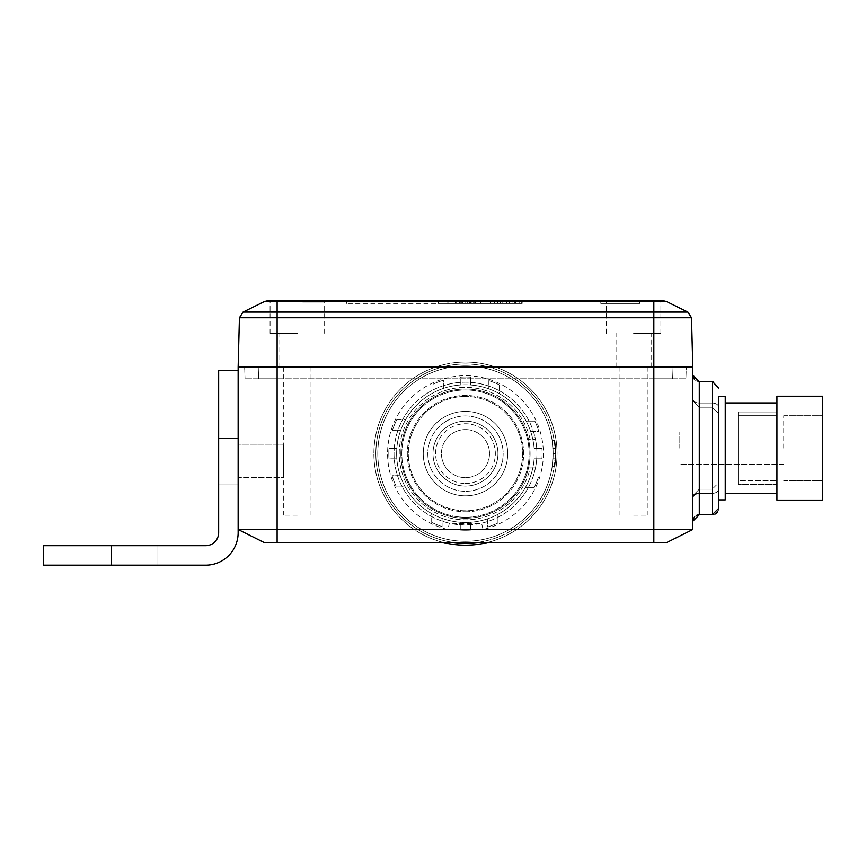 <?xml version="1.0" encoding="UTF-8"?>
<svg xmlns="http://www.w3.org/2000/svg" width="866" height="866" viewBox="0 0 866 866"><rect width="100%" height="100%" fill="white"/><g stroke="black" fill="none" stroke-linecap="round" stroke-linejoin="round"><path stroke-width="0.65" stroke-dasharray="4.33 3.25" d="M43.3 545.688L205.675 545.688L43.3 545.688L43.3 565.173L205.675 565.173A32.475 32.475 0 0 0 238.15 532.698A32.475 32.475 0 0 1 205.675 565.173L43.3 565.173L43.3 545.688L43.3 565.173L205.675 565.173A32.475 32.475 0 0 0 238.15 532.698L238.15 370.323L238.15 532.698L238.15 370.323L218.665 370.323L218.665 532.698A12.99 12.99 0 0 1 205.675 545.688A12.99 12.99 0 0 0 218.665 532.698L218.665 370.323L218.665 532.698M218.665 483.986L218.665 438.521L218.665 483.986L218.665 438.521L218.665 483.986L238.15 483.986L238.15 438.521L238.15 483.986L218.665 483.986M134.23 565.173L156.963 565.173L134.23 565.173M134.23 545.688L156.963 545.688L134.23 545.688M465.475 517.262A63.651 63.651 0 0 0 520.596 421.785A63.651 63.651 0 0 0 410.354 421.785A63.651 63.651 0 0 0 465.475 517.262A63.651 63.651 0 0 0 527.502 467.9L530.165 467.9A66.249 66.249 0 0 1 428.28 508.439A66.249 66.249 0 0 1 428.28 398.793A66.249 66.249 0 0 1 530.165 439.322L535.48 439.322L530.165 439.322A66.249 66.249 0 0 0 428.28 398.793A66.249 66.249 0 0 0 428.28 508.439A66.249 66.249 0 0 0 530.165 467.9L535.48 467.9A71.445 71.445 0 0 0 535.48 439.322A71.445 71.445 0 0 1 535.48 467.9L532.828 467.9A68.847 68.847 0 0 1 426.981 510.691A68.847 68.847 0 0 1 426.981 396.531A68.847 68.847 0 0 1 532.828 439.322A68.847 68.847 0 0 0 426.981 396.531A68.847 68.847 0 0 0 426.981 510.691A68.847 68.847 0 0 0 532.828 467.9L527.502 467.9A63.651 63.651 0 0 0 455.906 390.685A63.651 63.651 0 0 0 402.008 458.417A63.651 63.651 0 0 0 465.475 517.262M465.475 365.928A87.683 87.683 0 0 0 389.538 497.452A87.683 87.683 0 0 0 541.412 497.452A87.683 87.683 0 0 0 465.475 365.928A87.683 87.683 0 0 0 389.538 497.452A87.683 87.683 0 0 0 541.412 497.452A87.683 87.683 0 0 0 465.475 365.928A87.683 87.683 0 0 1 541.412 497.452A87.683 87.683 0 0 1 389.538 497.452A87.683 87.683 0 0 1 465.475 365.928A87.683 87.683 0 0 1 541.412 497.452A87.683 87.683 0 0 1 389.538 497.452A87.683 87.683 0 0 1 465.475 365.928M465.475 511.784A58.163 58.163 0 0 0 515.844 424.535A58.163 58.163 0 0 0 415.106 424.535A58.163 58.163 0 0 0 465.475 511.784A58.163 58.163 0 0 1 415.106 424.535A58.163 58.163 0 0 1 515.844 424.535A58.163 58.163 0 0 1 465.475 511.784M465.475 421.136A32.475 32.475 0 0 0 437.352 469.848A32.475 32.475 0 0 0 493.598 469.848A32.475 32.475 0 0 0 465.475 421.136A32.475 32.475 0 0 1 493.598 469.848A32.475 32.475 0 0 1 437.352 469.848A32.475 32.475 0 0 1 465.475 421.136M653.83 542.441L653.83 529.516L692.8 529.516L692.8 367.076L238.15 367.076L238.15 529.516L277.12 529.516L277.12 367.076L653.83 367.076L653.83 529.516L447.906 529.516L449.357 523.216A71.445 71.445 0 0 0 529.873 422.684A71.445 71.445 0 0 0 409.705 408.958A71.445 71.445 0 0 0 449.357 523.216A71.445 71.445 0 0 1 406.49 413.309A71.445 71.445 0 0 1 524.46 413.309A71.445 71.445 0 0 1 481.593 523.216L452.063 523.8L449.357 523.216A71.445 71.445 0 0 1 406.49 413.309A71.445 71.445 0 0 1 524.46 413.309A71.445 71.445 0 0 1 481.593 523.216L483.044 529.516A77.908 77.908 0 0 0 529.797 409.661A77.908 77.908 0 0 0 401.153 409.661A77.908 77.908 0 0 0 447.906 529.516L277.12 529.516L277.12 542.441L666.95 542.441M712.285 514.75L699.295 514.75L712.285 514.75L699.295 514.75L699.295 493.339A6.495 4.406 180 0 0 692.8 497.744L692.8 375.108L692.8 497.744A6.495 4.406 180 0 1 699.295 493.339L699.295 381.603L699.295 403.015L699.295 381.603L699.295 403.015L712.285 403.015A6.495 4.406 -0 0 1 718.78 407.421L718.78 499.877L718.78 407.421A6.495 4.406 0 0 0 712.285 403.015A6.495 4.406 180 0 1 718.78 407.421A6.495 4.406 0 0 0 712.285 403.015L712.285 493.339A6.495 4.406 -0 0 0 718.78 488.933L718.78 396.476L718.78 499.877L718.78 396.476L725.243 396.476L725.243 499.877L725.243 396.476L725.243 499.877L725.243 396.476L718.78 396.476L725.243 396.476L725.243 499.877L725.243 396.476L725.243 499.877L718.78 499.877L718.78 488.933A6.495 4.406 0 0 1 712.285 493.339L712.285 514.75L712.285 493.339L699.295 493.339L699.295 514.75L699.295 493.339L712.285 493.339L699.295 493.339L699.295 489.16L699.295 493.339L712.285 493.339L712.285 489.16L712.285 514.75L712.285 489.16L712.285 514.75L718.78 508.255L718.78 488.933A6.495 4.406 180 0 1 712.285 493.339L699.295 493.339L699.295 489.16L699.295 493.339A6.495 4.406 0 0 0 692.8 497.744A6.495 4.406 0 0 1 699.295 493.339L699.295 514.75L699.295 493.339L712.285 493.339A6.495 4.406 0 0 0 718.78 488.933A6.495 4.406 180 0 1 712.285 493.339A6.495 4.406 0 0 0 718.78 488.933L718.78 508.255M238.15 477.491L238.15 445.016L238.15 477.491L238.15 445.016L238.15 477.491L283.615 477.491L283.615 445.016L238.15 445.016L283.615 445.016L283.615 477.491L283.615 445.016L283.615 477.491L238.15 477.491M264 542.441L277.12 542.441M494.659 300.827L521.862 300.827L494.659 300.827L494.659 303.425L522.187 303.425L494.345 303.425L512.953 303.425L494.345 303.425L494.345 300.827L512.953 300.827L494.345 300.827L502.139 300.827L497.528 300.827L497.528 303.425L509.143 303.425L494.659 303.425L494.659 300.827M521.711 300.827L512.953 300.827L521.711 300.827L521.711 303.425L515.66 303.425L521.711 303.425L521.711 300.827M506.599 300.827L509.143 300.827L506.599 300.827L506.599 303.425L506.599 300.827M499.834 300.827L522.209 300.827L499.834 300.827M514.393 300.827L519.156 300.827L513.278 300.827L513.278 303.425L513.278 300.827L514.393 300.827L514.393 303.425M467.272 300.827L467.272 303.425L506.242 303.425L467.272 303.425L467.272 300.827L506.242 300.827L494.345 300.827L494.345 303.425L494.345 300.827M502.139 300.827L502.139 303.425L502.139 300.827L346.465 300.827L447.787 300.827L438.413 300.827L447.787 300.827L447.787 303.425L346.465 303.425L447.787 303.425L447.787 300.827M277.12 300.827L324.75 300.827L277.12 300.827L277.12 301.498L666.441 301.498L663.572 300.827L600.788 300.827L660.877 300.827L653.83 300.827L653.83 312.074L243.065 312.074L264.509 301.498L277.12 301.498L277.12 317.735L653.83 317.735L653.83 312.074L687.885 312.074L691.512 317.735L653.83 317.735L653.83 367.076L244.645 367.076L277.12 367.076L258.934 367.076L277.12 367.076L277.12 317.735L239.438 317.735L243.065 312.074M324.75 300.827L302.667 300.827L324.75 300.827L302.667 300.827L324.75 300.827L324.75 302.126L302.667 302.126L324.75 302.126L302.667 302.126L324.75 302.126L302.667 302.126L324.75 302.126L302.667 302.126L324.75 302.126L324.75 300.827M465.692 300.827L465.692 303.425L465.692 300.827L463.094 300.827L463.094 303.425L438.413 303.425L438.413 300.827L438.413 303.425L490.373 303.425L463.094 303.425L463.094 300.827M639.758 300.827L600.788 300.827L639.758 300.827L600.788 300.827L639.758 300.827L639.758 303.425L600.788 303.425L639.758 303.425L639.758 300.827L639.758 303.425L600.788 303.425L600.788 300.827L600.788 303.425L639.758 303.425L639.758 300.827L639.758 303.425L600.788 303.425L600.788 300.827L600.788 303.425L639.758 303.425L639.758 300.827L639.758 303.425L600.788 303.425L600.788 300.827L600.788 303.425L639.758 303.425L639.758 300.827M663.572 300.827L666.441 301.498L687.885 312.074M490.373 300.827L490.373 303.425L490.373 300.827M465.897 303.425L459.77 303.425L465.897 303.425L466.384 302.093L459.294 302.093L466.384 302.093L465.897 303.425M447.69 303.425L448.177 302.093L480.717 302.093L448.177 302.093L447.69 303.425L455.7 303.425L455.213 302.093L455.7 303.425L460.517 303.425L461.004 302.093L460.517 303.425L481.193 303.425L480.717 302.093L481.193 303.425L473.28 303.425L473.756 302.093L473.28 303.425L468.538 303.425L468.051 302.093L468.538 303.425L447.69 303.425M455.613 303.425L481.063 303.425L455.613 303.425L456.101 302.093L480.576 302.093L456.101 302.093L480.576 302.093L456.101 302.093L455.613 303.425L473.345 303.425L455.613 303.425L456.101 302.093L455.613 303.425L456.101 302.093L455.613 303.425L481.063 303.425L480.576 302.093L455.873 302.093L480.565 302.093L462.552 302.093L480.565 302.093L481.063 303.425L480.576 302.093L481.063 303.425L455.613 303.425M473.345 303.425L473.821 302.093L473.345 303.425M481.063 303.425L480.576 302.093L481.063 303.425L463.332 303.425L462.855 302.093L463.332 303.425L481.063 303.425L480.576 302.093L481.063 303.425L455.787 303.425L481.063 303.425L480.576 302.093L481.063 303.425L463.321 303.425L481.063 303.425L480.576 302.093L481.063 303.425L463.321 303.425L462.845 302.093L463.321 303.425L481.063 303.425L480.565 302.093L481.052 303.425L455.386 303.425L455.873 302.093L455.386 303.425L481.052 303.425L480.565 302.093L481.052 303.425L463.039 303.425L462.552 302.093L463.039 303.425L481.052 303.425M455.787 303.425L456.274 302.093L455.787 303.425M463.321 303.425L462.845 302.093L463.321 303.425M459.77 303.425L459.294 302.093L459.77 303.425M461.968 302.093L480.652 302.093L456.036 302.093L461.968 302.093L461.968 303.425L455.548 303.425L456.036 302.093L455.548 303.425L470.79 303.425L470.303 302.093L470.79 303.425L475.185 303.425L475.661 302.093L475.185 303.425L481.139 303.425L461.968 303.425L461.968 302.093M481.139 303.425L480.652 302.093L481.139 303.425M600.788 303.425L600.788 300.827L600.788 303.425M302.667 302.126L302.667 300.827L302.667 302.126M776.943 448.177L776.943 500.137L776.943 448.177M822.7 448.177L822.7 396.217L822.7 448.177M783.73 448.177L783.73 415.702L783.73 448.177M776.943 402.939L776.943 493.414L776.943 402.939L776.943 493.414L776.943 402.939L776.943 493.414L776.943 402.939L776.943 493.414L776.943 402.939L725.243 402.939L725.243 493.414L725.243 402.939L776.943 402.939L725.243 402.939L725.243 493.414L725.243 402.939M776.943 500.137L776.943 396.217L822.7 396.217L822.7 500.137L776.943 500.137M679.81 448.177L679.81 431.939L679.81 448.177M633.598 515.162L647.238 515.162L633.598 515.162M297.352 515.162L283.712 515.162L297.352 515.162M633.598 367.076L651.135 367.076L633.598 367.076M297.352 367.076L279.815 367.076L297.352 367.076M633.598 333.302L660.877 333.302L633.598 333.302M297.352 333.302L270.073 333.302L297.352 333.302M346.465 303.425L346.465 300.827L346.465 303.425M506.242 303.425L506.242 300.827L506.242 303.425M465.475 518.247A64.625 64.625 0 0 1 409.51 421.298A64.625 64.625 0 0 1 521.44 421.298A64.625 64.625 0 0 1 465.475 518.247A64.625 64.625 0 0 1 400.85 453.611A64.625 64.625 0 0 1 465.475 388.986A64.625 64.625 0 0 1 530.1 453.611A64.625 64.625 0 0 1 465.475 518.247M238.15 367.076L277.12 367.076L277.12 378.767L672.427 378.767L672.016 367.076L672.427 378.767L653.83 378.767L685.894 378.767L686.305 367.076L685.894 378.767L245.056 378.767L244.645 367.076L245.056 378.767L277.12 378.767L258.523 378.767L277.12 378.767L277.12 367.076M553.158 453.611L552.194 440.621A87.683 87.683 0 0 1 552.194 466.601L553.158 453.611L552.194 466.601A87.683 87.683 0 0 0 552.194 440.621L553.158 453.611L552.194 440.621A87.683 87.683 0 0 1 552.194 466.601L553.158 453.611L552.194 466.601A87.683 87.683 0 0 0 552.194 440.621L553.158 453.611L555.755 453.611L554.814 440.621L552.194 440.621L554.814 440.621A90.281 90.281 0 0 1 555.604 448.415L553.006 448.415L555.604 448.415A90.281 90.281 0 0 1 555.604 458.807L553.006 458.807L555.604 458.807A90.281 90.281 0 0 1 554.814 466.601L552.194 466.601L554.814 466.601L555.755 453.611L553.158 453.611L555.755 453.611L554.814 466.601A90.281 90.281 0 0 0 555.604 458.807L553.006 458.807L555.604 458.807A90.281 90.281 0 0 0 555.604 448.415L553.006 448.415L555.604 448.415A90.281 90.281 0 0 0 554.814 440.621L555.755 453.611L554.814 466.601A90.281 90.281 0 0 0 554.814 440.621L555.755 453.611L554.814 440.621A90.281 90.281 0 0 1 554.814 466.601L555.755 453.611L553.158 453.611M465.475 396.455A57.156 57.156 0 0 0 415.972 482.189A57.156 57.156 0 0 0 514.978 482.189A57.156 57.156 0 0 0 465.475 396.455A57.156 57.156 0 0 1 514.978 482.189A57.156 57.156 0 0 1 415.972 482.189A57.156 57.156 0 0 1 465.475 396.455M477.469 542.441A89.631 89.631 0 0 0 554.9 447.603A89.631 89.631 0 0 0 465.475 363.98A89.631 89.631 0 0 0 376.05 447.603A89.631 89.631 0 0 0 453.481 542.441M487.558 527.004A76.641 76.641 0 0 0 497.95 523.032L497.95 514.317A68.847 68.847 0 0 0 525.467 487.385A68.847 68.847 0 0 1 497.95 514.317L497.95 523.032A76.641 76.641 0 0 1 487.558 527.004L487.558 518.821A68.847 68.847 0 0 1 470.671 522.263A68.847 68.847 0 0 0 487.558 518.821L487.558 527.004A76.641 76.641 0 0 0 497.95 523.032L497.95 514.317A68.847 68.847 0 0 0 525.467 487.385L534.268 487.385A76.641 76.641 0 0 0 538.457 476.993L530.23 476.993A68.847 68.847 0 0 0 534.127 458.807L541.943 458.807A76.641 76.641 0 0 0 541.943 448.415A76.641 76.641 0 0 1 541.943 458.807L534.127 458.807A68.847 68.847 0 0 1 530.23 476.993L538.457 476.993A76.641 76.641 0 0 1 534.268 487.385L525.467 487.385A68.847 68.847 0 0 1 497.95 514.317L497.95 523.032A76.641 76.641 0 0 1 487.558 527.004M470.671 522.263L470.671 530.079A76.641 76.641 0 0 1 460.279 530.079A76.641 76.641 0 0 0 470.671 530.079L470.671 522.263A68.847 68.847 0 0 0 487.558 518.821A68.847 68.847 0 0 1 470.671 522.263M460.279 522.263L460.279 530.079L460.279 522.263A68.847 68.847 0 0 1 442.093 518.366A68.847 68.847 0 0 0 460.279 522.263L460.279 530.079A76.641 76.641 0 0 0 470.671 530.079A76.641 76.641 0 0 1 460.279 530.079L460.279 522.263A68.847 68.847 0 0 1 442.093 518.366L442.093 526.604L442.093 518.366A68.847 68.847 0 0 0 460.279 522.263M431.701 522.415A76.641 76.641 0 0 0 442.093 526.604A76.641 76.641 0 0 1 431.701 522.415L431.701 513.614A68.847 68.847 0 0 1 404.768 486.086A68.847 68.847 0 0 0 431.701 513.614L431.701 522.415A76.641 76.641 0 0 0 442.093 526.604L442.093 518.366L442.093 526.604A76.641 76.641 0 0 1 431.701 522.415M396.054 486.086L404.768 486.086L396.054 486.086A76.641 76.641 0 0 1 392.082 475.694A76.641 76.641 0 0 0 396.054 486.086L404.768 486.086A68.847 68.847 0 0 0 431.701 513.614A68.847 68.847 0 0 1 404.768 486.086L396.054 486.086A76.641 76.641 0 0 1 392.082 475.694L400.265 475.694A68.847 68.847 0 0 1 396.823 458.807A68.847 68.847 0 0 0 400.265 475.694L392.082 475.694A76.641 76.641 0 0 0 396.054 486.086M396.823 458.807L389.007 458.807A76.641 76.641 0 0 1 389.007 448.415A76.641 76.641 0 0 0 389.007 458.807L396.823 458.807A68.847 68.847 0 0 0 400.265 475.694A68.847 68.847 0 0 1 396.823 458.807M396.823 448.415L389.007 448.415L396.823 448.415A68.847 68.847 0 0 1 400.72 430.229A68.847 68.847 0 0 0 396.823 448.415L389.007 448.415A76.641 76.641 0 0 0 389.007 458.807A76.641 76.641 0 0 1 389.007 448.415L396.823 448.415A68.847 68.847 0 0 1 400.72 430.229L392.493 430.229L400.72 430.229A68.847 68.847 0 0 0 396.823 448.415M396.682 419.837A76.641 76.641 0 0 0 392.493 430.229A76.641 76.641 0 0 1 396.682 419.837L405.483 419.837A68.847 68.847 0 0 1 433 392.904A68.847 68.847 0 0 0 405.483 419.837L396.682 419.837A76.641 76.641 0 0 0 392.493 430.229L400.72 430.229L392.493 430.229A76.641 76.641 0 0 1 396.682 419.837M433 384.19L433 392.904L433 384.19A76.641 76.641 0 0 1 443.392 380.228A76.641 76.641 0 0 0 433 384.19L433 392.904A68.847 68.847 0 0 0 405.483 419.837A68.847 68.847 0 0 1 433 392.904L433 384.19A76.641 76.641 0 0 1 443.392 380.228L443.392 388.401A68.847 68.847 0 0 1 460.279 384.969A68.847 68.847 0 0 0 443.392 388.401L443.392 380.228A76.641 76.641 0 0 0 433 384.19M460.279 384.969L460.279 377.154A76.641 76.641 0 0 1 470.671 377.154A76.641 76.641 0 0 0 460.279 377.154L460.279 384.969A68.847 68.847 0 0 0 443.392 388.401A68.847 68.847 0 0 1 460.279 384.969M470.671 384.969L470.671 377.154L470.671 384.969A68.847 68.847 0 0 1 488.857 388.856A68.847 68.847 0 0 0 470.671 384.969L470.671 377.154A76.641 76.641 0 0 0 460.279 377.154A76.641 76.641 0 0 1 470.671 377.154L470.671 384.969A68.847 68.847 0 0 1 488.857 388.856L488.857 380.629L488.857 388.856A68.847 68.847 0 0 0 470.671 384.969M499.249 384.818A76.641 76.641 0 0 0 488.857 380.629A76.641 76.641 0 0 1 499.249 384.818L499.249 393.619A68.847 68.847 0 0 1 526.182 421.136A68.847 68.847 0 0 0 499.249 393.619L499.249 384.818A76.641 76.641 0 0 0 488.857 380.629L488.857 388.856L488.857 380.629A76.641 76.641 0 0 1 499.249 384.818M534.896 421.136L526.182 421.136L534.896 421.136A76.641 76.641 0 0 1 538.869 431.528A76.641 76.641 0 0 0 534.896 421.136L526.182 421.136A68.847 68.847 0 0 0 499.249 393.619A68.847 68.847 0 0 1 526.182 421.136L534.896 421.136A76.641 76.641 0 0 1 538.869 431.528L530.685 431.528A68.847 68.847 0 0 1 534.127 448.415A68.847 68.847 0 0 0 530.685 431.528L538.869 431.528A76.641 76.641 0 0 0 534.896 421.136M534.127 448.415L541.943 448.415L534.127 448.415A68.847 68.847 0 0 0 530.685 431.528A68.847 68.847 0 0 1 534.127 448.415M465.475 363.98A89.631 89.631 0 0 0 387.849 498.426A89.631 89.631 0 0 0 543.101 498.426A89.631 89.631 0 0 0 465.475 363.98M530.165 439.322L527.502 439.322L530.165 439.322M465.475 486.086A32.475 32.475 0 0 0 493.598 437.373A32.475 32.475 0 0 0 437.352 437.373A32.475 32.475 0 0 0 465.475 486.086A32.475 32.475 0 0 1 437.352 437.373A32.475 32.475 0 0 1 493.598 437.373A32.475 32.475 0 0 1 465.475 486.086M541.943 458.807A76.641 76.641 0 0 0 541.943 448.415A76.641 76.641 0 0 1 541.943 458.807L534.127 458.807L541.943 458.807M530.23 476.993A68.847 68.847 0 0 0 534.127 458.807A68.847 68.847 0 0 1 530.23 476.993L538.457 476.993L530.23 476.993M534.268 487.385A76.641 76.641 0 0 0 538.457 476.993A76.641 76.641 0 0 1 534.268 487.385M487.764 542.441A91.579 91.579 0 0 0 465.475 362.031A91.579 91.579 0 0 1 544.79 499.401A91.579 91.579 0 0 1 386.16 499.401A91.579 91.579 0 0 1 465.475 362.031A91.579 91.579 0 0 0 443.186 542.441M555.604 448.415L553.006 448.415L555.604 448.415M555.604 458.807L553.006 458.807L555.604 458.807M554.814 466.601L552.194 466.601L554.814 466.601M554.814 440.621L552.194 440.621L554.814 440.621M506.274 300.827L506.274 303.425M509.143 300.827L509.143 303.425M513.354 303.425L497.127 303.425L513.354 303.425M513.354 300.827L497.127 300.827L513.354 300.827M499.834 303.425L522.209 303.425L499.834 303.425M515.66 300.827L515.66 303.425L512.953 303.425L515.66 303.425L515.66 300.827M512.953 300.827L512.953 303.425L500.396 303.425L512.953 303.425L512.953 300.827L512.953 303.425L512.953 300.827L500.396 300.827L512.953 300.827L512.953 303.425M500.396 300.827L500.396 303.425M497.69 300.827L497.69 303.425L497.69 300.827M521.862 300.827L521.862 303.425L521.862 300.827M509.619 300.827L509.619 303.425L509.619 300.827M465.475 415.94A37.671 37.671 0 0 1 498.102 472.446A37.671 37.671 0 0 1 432.848 472.446A37.671 37.671 0 0 1 465.475 415.94A37.671 37.671 0 0 1 498.102 472.446A37.671 37.671 0 0 1 432.848 472.446A37.671 37.671 0 0 1 465.475 415.94M465.475 495.828A42.218 42.218 0 0 1 423.257 453.611A42.218 42.218 0 0 1 465.475 411.393A42.218 42.218 0 0 1 507.692 453.611A42.218 42.218 0 0 1 465.475 495.828M465.475 411.393A42.218 42.218 0 0 1 502.031 474.72A42.218 42.218 0 0 1 428.919 474.72A42.218 42.218 0 0 1 465.475 411.393M258.523 378.767L258.934 367.076L258.523 378.767M738.168 480.652L738.168 415.702L776.943 415.702L776.943 480.652L776.943 415.702L776.943 480.652L776.943 415.702L776.943 480.652L776.943 415.702L776.943 480.652L776.943 415.702L738.168 415.702L738.168 480.652L738.168 415.702L738.168 480.652L738.168 415.702L776.943 415.702L738.168 415.702L738.168 480.652L738.168 415.702L738.168 480.652L776.943 480.652L738.168 480.652M776.943 484.365L776.943 411.989L776.943 484.365L776.943 411.989L738.168 411.989L738.168 484.365L738.168 411.989L738.168 484.365L738.168 411.989L738.168 484.365L738.168 411.989L738.168 484.365L738.168 411.989L776.943 411.989L776.943 484.365L776.943 411.989L776.943 484.365L776.943 411.989L738.168 411.989L776.943 411.989L776.943 484.365L738.168 484.365L776.943 484.365M465.475 429.579A24.032 24.032 0 0 1 486.291 465.627A24.032 24.032 0 0 1 444.659 465.627A24.032 24.032 0 0 1 465.475 429.579A24.032 24.032 0 0 0 444.659 465.627A24.032 24.032 0 0 0 486.291 465.627A24.032 24.032 0 0 0 465.475 429.579M465.475 483.488A29.877 29.877 0 0 0 491.347 438.672A29.877 29.877 0 0 0 439.603 438.672A29.877 29.877 0 0 0 465.475 483.488A29.877 29.877 0 0 1 439.603 438.672A29.877 29.877 0 0 1 491.347 438.672A29.877 29.877 0 0 1 465.475 483.488M218.665 370.323L238.15 370.323L238.15 529.516M238.15 483.986L238.15 438.521L238.15 483.986M267.377 300.827L264.509 301.498M456.847 303.425L456.847 302.093M469.686 303.425L469.686 302.093M472.035 303.425L472.035 302.093M459.381 303.425L459.381 302.093M474.655 303.425L474.655 302.093M462.033 303.425L462.033 302.093M462.206 303.425L462.206 302.093M461.795 303.425L461.795 302.093M474.73 303.425L474.73 302.093M699.295 381.603L712.285 381.603L699.295 381.603L712.285 381.603L712.285 403.015L699.295 403.015L699.295 407.193L699.295 403.015L712.285 403.015L699.295 403.015L699.295 407.193L699.295 381.603L699.295 407.193L699.295 403.015L712.285 403.015L712.285 407.193L712.285 403.015A6.495 4.406 180 0 1 718.78 407.421A6.495 4.406 -0 0 0 712.285 403.015L712.285 381.603L712.285 403.015L699.295 403.015L699.295 381.603L698.342 381.527M692.8 398.609A6.495 4.406 180 0 0 699.295 403.015A6.495 4.406 180 0 1 692.8 398.609A6.495 4.406 0 0 0 699.295 403.015A6.495 4.406 180 0 1 692.8 398.609A6.495 4.406 0 0 0 699.295 403.015A6.495 4.406 180 0 1 692.8 398.609M699.295 493.339L699.295 489.16L699.295 493.339M514.231 300.827L514.231 303.425M653.83 378.767L653.83 367.076L653.83 378.767M672.427 378.767L672.016 367.076L672.427 378.767M238.15 438.521L218.665 438.521L238.15 438.521M156.963 565.173L156.963 545.688L156.963 565.173M111.498 565.173L111.498 545.688L111.498 565.173M783.73 480.652L822.7 480.652L783.73 480.652M783.73 415.702L822.7 415.702L783.73 415.702M822.7 396.217L776.943 396.217L822.7 396.217M725.243 493.414L776.943 493.414M725.243 499.877L718.78 499.877L725.243 499.877M713.097 381.657L718.78 388.098M692.8 400.698L699.295 407.193L692.8 400.698L699.295 407.193L712.285 407.193L718.78 413.688L712.285 407.193L699.295 407.193L712.285 407.193L718.78 413.688M713.638 514.61L715.154 514.079M716.453 513.235L718.65 509.544M692.8 495.655L699.295 489.16L692.8 495.655L699.295 489.16L712.285 489.16L699.295 489.16L712.285 489.16L718.78 482.665M699.263 514.75L692.8 521.245L692.952 519.86M699.176 514.75L698.548 514.794M696.621 515.324L694.597 516.753M697.996 381.473L696.838 381.116M696.329 380.888L694.467 379.46M692.908 376.277L692.8 375.108M699.295 514.75L692.8 521.245M713.714 514.588L716.247 513.397M717.243 512.445L718.531 510.031M783.73 431.939L679.81 431.939L783.73 431.939M783.73 464.414L679.81 464.414L783.73 464.414M619.959 367.076L619.959 515.162M647.238 367.076L647.238 515.162M283.712 367.076L283.712 515.162M310.991 367.076L310.991 515.162M651.135 367.076L651.135 333.302M616.062 367.076L616.062 333.302M314.888 367.076L314.888 333.302M279.815 367.076L279.815 333.302M660.877 333.302L660.877 300.827M606.319 333.302L606.319 300.827M324.631 333.302L324.631 300.827M270.073 333.302L270.073 300.827M452.063 523.789L465.453 525.056L481.593 523.216M519.156 300.827L519.156 303.425M522.187 300.827L522.187 303.425L522.209 300.827M497.127 303.425L497.127 300.827M519.102 303.425L519.102 300.827M494.194 303.425L494.194 300.827"/><path stroke-width="1.3" d="M218.665 370.323L238.15 370.323L218.665 370.323L218.665 532.698A12.99 12.99 0 0 1 205.675 545.688L43.3 545.688L205.675 545.688A12.99 12.99 0 0 0 218.665 532.698M447.787 300.827L267.377 300.827L264.509 301.498L243.065 312.074L653.83 312.074L653.83 317.735L691.512 317.735L692.8 367.076L692.8 529.516L666.95 542.441L264 542.441L238.15 529.516L238.15 367.076L239.438 317.735L238.15 367.076L692.8 367.076L691.512 317.735L687.885 312.074L666.441 301.498L663.572 300.827L467.272 300.827M666.95 542.441L692.8 529.516L653.83 529.516L653.83 317.735L239.438 317.735L243.065 312.074M238.15 367.076L277.12 367.076L277.12 529.516L238.15 529.516L264 542.441M267.377 300.827L653.83 300.827L653.83 301.498L264.509 301.498L267.377 300.827M463.094 300.827L465.692 300.827M718.78 396.476L718.78 508.255L718.78 499.877L718.78 508.255L718.78 499.877L718.78 508.255L718.78 499.877L725.243 499.877L725.243 396.476L718.78 396.476M776.943 448.177L776.943 500.137L822.7 500.137L822.7 396.217L776.943 396.217L776.943 448.177M725.243 402.939L776.943 402.939M277.12 542.441L277.12 529.516L653.83 529.516L653.83 542.441M453.481 542.441A89.631 89.631 0 0 0 477.469 542.441M443.186 542.441A91.579 91.579 0 0 0 487.764 542.441M43.3 545.688L43.3 565.173L205.675 565.173A32.475 32.475 0 0 0 238.15 532.698L238.15 529.516M687.885 312.074L653.83 312.074L653.83 301.498L666.441 301.498L663.572 300.827M699.295 493.339A6.495 4.406 180 0 0 692.8 497.744A6.495 4.406 180 0 1 699.295 493.339M713.054 514.707L712.285 514.75L712.285 381.603L713.097 381.657M718.78 388.098L712.48 381.603L699.284 381.603L699.295 514.75L692.8 521.245M277.12 300.827L277.12 367.076M715.154 514.079L716.453 513.235M698.548 514.794L696.621 515.324M694.597 516.753L692.952 519.86M694.467 379.46L692.908 376.277M698.949 381.592L692.8 375.108L698.949 381.592M725.243 493.414L776.943 493.414M718.78 508.255L712.285 514.75L713.714 514.588M716.247 513.397L717.243 512.445M712.285 514.75L699.295 514.75M699.295 381.603L692.8 375.108"/></g></svg>
